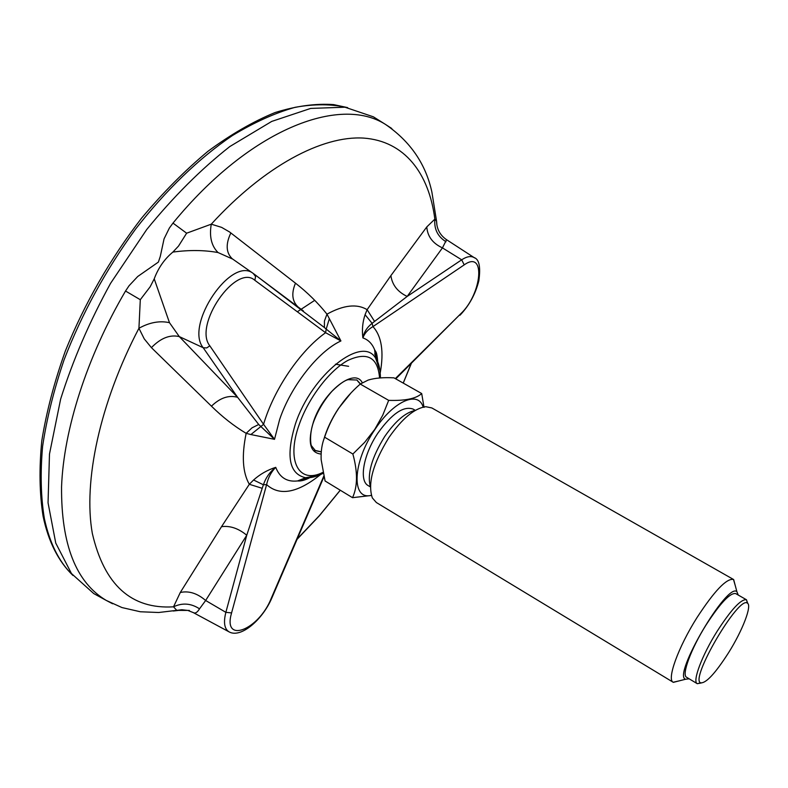 <?xml version="1.0" encoding="UTF-8"?>
<svg xmlns="http://www.w3.org/2000/svg" width="788" height="788" viewBox="0 0 788 788"><rect width="100%" height="100%" fill="white"/><g stroke="black" fill="none" stroke-linecap="round" stroke-linejoin="round"><path stroke-width="1.18" d="M370.399 486.925L368.262 485.644C358.767 480.867 363.376 454.41 377.984 432.976C391.912 413.631 403.633 405.672 413.148 409.11L415.335 410.361M371.355 495.327C351.212 500.636 352.344 462.359 374.901 429.539C393.478 401.013 418.458 390.257 423.136 407.101M370.409 486.767C366.962 474.218 371.729 457.483 384.682 436.562C395.438 421.048 405.613 412.341 415.197 410.45M352.876 454.026C357.801 472.002 357.683 486.551 352.522 497.681L325.08 480.985L321.149 459.68C320.805 451.248 321.957 443.752 324.617 437.192L352.876 454.026L364.657 442.354L374.743 429.421L382.751 415.187L388.671 400.363C405.17 400.905 416.172 398.639 421.698 393.547L424.033 407.376M352.522 497.681L371.394 495.455M324.617 437.192C331.541 416.399 343.42 398.689 360.244 384.061L388.671 400.363M357.742 381.146L360.283 384.042L368.134 380.092C374.812 378.023 383.421 377.275 393.961 377.846L421.698 393.547M323.72 439.724C326.803 429.086 331.758 418.615 338.594 408.332L350.759 393.232M314.599 450.204L316.766 450.884M673.179 682.25L376.359 502.527L372.34 497.918C367.494 483.507 373 463.423 388.839 437.655C402.136 418.556 414.468 408.233 425.835 406.706L431.824 407.938L733.47 579.446C726.585 578.136 714.401 590.882 696.937 617.693C678.212 647.263 666.589 679.601 673.179 682.25L679.453 680.802M735.283 585.671L733.47 579.446M738.267 595.068L736.888 591.699C727.363 581.83 672.223 675.838 685.55 679.246L689.145 678.803M697.242 683.679L686.594 677.266C681.344 675.158 690.958 648.888 706.117 624.884C720.301 603.047 730.151 592.615 735.677 593.581L746.453 599.757C741.084 598.87 731.303 609.39 717.119 631.316C701.941 655.409 692.15 681.659 697.242 683.679L701.133 683.019M747.792 603.49L746.453 599.757M728.664 652.562C742.601 630.361 752.235 605.391 747.408 603.175C738.977 594.989 689.382 679.551 700.69 682.832C706.068 683.373 715.386 673.277 728.664 652.562M315.279 450.667L321.238 451.888M360.471 383.904L356.777 379.914M324.41 327.552L324.439 321.011L326.981 314.156L340.928 340.948L325.602 332.713L326.183 329.079L324.41 327.552L254.14 274.086M474.662 257.952L474.071 257.558C470.879 255.745 466.742 256.494 461.679 259.813L407.169 296.436L372.103 323.316L365.08 314.707L367.119 309.684L390.897 275.603L426.791 226.924L434.848 219.133L436.582 221.182L436.907 225.181M365.08 314.707C362.588 322.144 361.85 329.876 362.884 337.904C363.948 332.221 367.021 327.355 372.103 323.316L372.96 326.606C367.897 329.542 364.539 333.304 362.884 337.904C368.242 339.746 372.143 343.676 374.596 349.685L377.107 360.786M262.148 488.284L249.323 484.285L253.578 480C260.05 474.209 267.437 469.993 275.731 467.343C271.19 471.923 268.147 477.676 266.61 484.61L263.389 484.768L246.752 535.239L225.861 612.335C223.359 622.323 224.363 628.804 228.904 631.769L229.535 632.104M250.889 434.552L246.151 433.341L252.022 427.835L258.72 424.496L274.51 439.33L250.889 434.552L263.566 424.328L274.51 439.33L279.632 419.511C290.821 386.189 318.303 351.281 340.928 340.948L326.183 329.079L329.295 318.864M253.578 480L263.389 484.768C265.911 477.469 270.028 471.667 275.731 467.343C279.77 477.636 287.068 482.167 297.628 480.936L308.463 477.725M189.376 610.414L176.827 610.395L173.527 606.819L180.285 592.487L221.517 526.68L249.323 484.285C242.606 472.623 241.552 455.641 246.151 433.341C234.006 426.062 222.443 417 211.45 406.175C220.098 397.812 228.825 394.867 237.621 397.319L258.72 424.496M374.536 321.346L367.119 309.684C356.944 303.528 343.558 305.015 326.981 314.156C317.84 302.75 307.34 292.417 295.48 283.168C291.245 293.303 292.092 301.223 298.002 306.906L303.4 310.964M221.517 526.68C230.027 525.517 238.439 528.374 246.752 535.239L205.648 600.495L199.522 608.828C197.305 612.473 195.227 613.734 193.277 612.591L187.82 610.424L181.851 609.745L158.674 612.503L140.333 611.764L121.982 607.568L106.311 600.456L112.605 603.766M180.285 592.487C188.854 590.626 197.305 593.295 205.648 600.495L225.861 612.335L231.573 612.916C222.324 644.466 258.71 629.996 271.18 598.486L323.789 476.129M211.45 406.175L151.414 347.646C160.673 338.101 169.962 334.417 179.3 336.594L237.621 397.319L203.206 347.735L179.3 336.594L169.469 322.676C159.678 320.529 149.503 322.4 138.934 328.271L140.294 299.706L150.153 286.802L154.221 278.844L169.469 322.676M151.414 347.646L144.243 338.87L138.934 328.271C99.603 403.308 83.154 481.764 92.324 533.407C104.252 584.942 131.32 609.42 173.527 606.819C182.373 602.603 191.041 603.273 199.522 608.828M459.906 315.269L460.448 314.737C469.343 305.261 475.459 293.983 478.818 280.902C480.779 266.994 479.202 259.213 474.071 257.558L446.56 239.7L442.442 247.875L407.169 296.436C397.605 291.846 392.178 284.901 390.897 275.603M395.31 378.614L460.616 313.88C482.039 294.022 486.058 249.225 464.211 264.866L461.679 259.813L442.442 247.875C432.701 243.374 427.48 236.39 426.791 226.924M446.028 241.758C437.695 236.577 433.971 229.032 434.848 219.133C428.997 173.429 404.707 141.003 363.554 138.087C322.41 135.526 264.669 165.736 211.273 224.176L221.605 227.368L229.603 231.997L295.48 283.168M230.854 232.933C225.604 244.014 225.998 252.554 232.027 258.562L232.411 258.868M232.785 259.134L218.03 252.544C204.24 250.042 189.189 249.885 172.877 252.081C164.475 259.045 158.26 267.969 154.221 278.844M172.877 252.081L178.521 246.083L186.628 233.199L211.273 224.176C209.165 236.459 211.411 245.915 218.03 252.544M140.294 299.706L125.528 291.028L129.074 285.729L137.733 276.489L158.388 262.089L160.309 256.327L164.052 238.872L169.361 228.067L172.986 223.102L186.628 233.199M177.97 610.493L173.193 611.015M97.84 595.817L93.772 593.581L71.472 573.546L55.751 543.08L48.048 502.783L49.486 454.036L60.637 399.112C72.831 360.323 89.477 321.711 110.596 283.296L146.696 229.564C173.409 196.754 201.127 169.085 229.83 146.538L271.693 121.431L310.659 108.419L344.967 107.207L373.384 116.821L377.708 119.54M375.945 352L374.635 354.127M307.881 477.755L306.384 479.271M335.422 364.204L348.601 366.312M297.322 311.772L314.747 300.326M362.263 382.741C354.777 367.208 323.533 391.341 313.585 421.403C307.359 441.979 309.861 452.864 321.11 454.065M379.56 377.974C377.895 357.309 367.297 351.468 347.754 360.461C329.453 370.449 308.492 397.93 299.243 424.436C285.827 461.325 299.164 484.561 322.922 472.357M380.003 370.793L375.64 358.195C362.411 334.723 311.565 374.625 295.411 423.964C285.709 456.075 289.088 473.992 305.547 477.715L318.559 475.4M271.18 598.486L271.929 597.796M231.573 612.916L266.61 484.61C279.612 496.361 297.578 493.022 320.529 474.583M209.835 345.843L263.566 424.328C273.761 389.518 300.179 350.67 325.602 332.713L254.859 280.311C236.016 263.162 193.099 325.277 209.835 345.843L206.702 347.932L203.206 347.735C184.422 325.099 231.268 255.814 253.175 273.406L231.406 258.178M254.859 280.311L255.578 276.519L253.175 273.406L303.41 310.974M464.211 264.866L372.96 326.606C381.619 336.171 384.051 351.586 380.24 372.852M395.763 378.87L460.616 313.88M297.263 538.874L319.327 515.677L340.239 490.205M403.21 383.086L411.188 363.573M125.528 291.028C86.759 357.043 63.68 429.844 61.553 486.817C61.149 544.616 76.072 582.499 106.311 600.456L93.772 593.581M391.813 128.533L385.49 124.415C339.776 95.131 250.003 128.986 172.986 223.102M72.851 575.319C59.189 562.149 49.703 543.247 44.374 518.622C40.828 497.021 40.247 472.928 42.601 446.343C46.738 418.615 53.919 389.715 64.153 359.624C81.952 313.506 105.779 269.979 135.615 229.032C165.904 190.075 199.197 158.112 232.283 135.625C254.14 122.376 275.071 112.95 295.067 107.326C314.245 103.868 331.699 103.947 347.439 107.582M315.042 450.391L321.248 451.81M736.888 591.699L733.658 579.554M685.55 679.246L673.376 682.349M747.408 603.175L746.492 599.776M700.69 682.832L697.272 683.698M315.495 450.785L311.595 445.919C310.984 446.5 308.758 434.464 313.811 421.304C318.155 410.046 324.252 399.989 332.103 391.153C339.244 384.209 344.602 380.387 348.188 379.668L356.994 380.033M309.753 477.725C304.966 480.197 300.927 481.271 297.628 480.936L305.547 477.715C310.6 478.149 316.461 476.681 323.139 473.332M380.446 377.915C380.259 368.814 378.654 362.244 375.64 358.195L374.596 349.685C375.846 352.403 376.772 350.719 377.738 361.919M193.415 612.66L228.904 631.769C240.754 638.753 262.611 619.595 271.742 598.23L323.957 476.799M297.746 306.719L296.997 306.177M233.366 259.548L231.396 258.168M446.56 239.7C440.078 235.257 436.749 229.091 436.562 221.192L431.893 192.105C425.786 164.002 410.321 141.436 385.49 124.415L373.384 116.821M411.326 363.435L403.249 383.116M340.278 490.234L319.278 515.894L297.066 539.337M72.979 575.476C58.351 561.381 48.383 541.612 43.074 516.16C39.489 493.544 39.065 468.387 41.803 440.709C46.443 411.878 54.303 381.924 65.404 350.867C84.671 303.321 110.074 259.055 141.633 218.089C163.037 192.538 185.19 170.238 208.071 151.207C230.953 134.354 253.273 121.47 275.032 112.556C296.229 105.966 315.771 103.317 333.659 104.607L347.646 107.621"/></g></svg>
